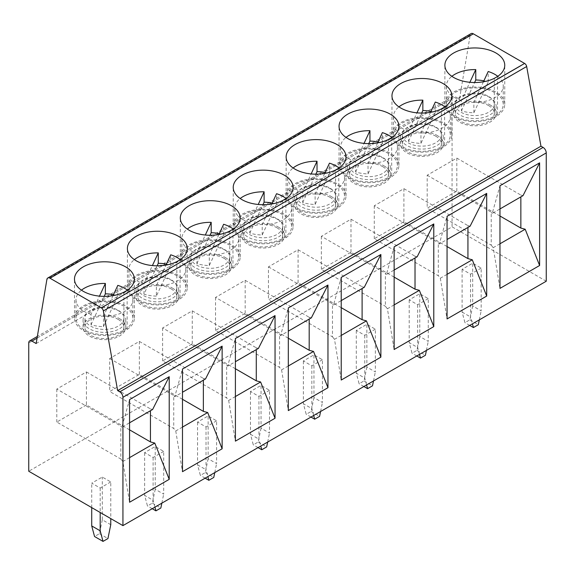 <?xml version="1.0" encoding="UTF-8"?>
<svg xmlns="http://www.w3.org/2000/svg" width="575" height="575" viewBox="0 0 575 575"><rect width="100%" height="100%" fill="white"/><g stroke="black" fill="none" stroke-linecap="round" stroke-linejoin="round"><path stroke-width="0.43" stroke-dasharray="2.88 2.16" d="M546.25 281.225L452.065 226.845L28.75 471.241M163.681 451.382L153.101 457.492L144.634 452.604L155.214 446.495L163.681 451.382L163.681 494.155L155.214 489.268L155.214 446.495M110.767 481.936L100.187 488.046L91.72 483.158L102.3 477.049L110.767 481.936L110.767 518.592M269.51 390.281L258.93 396.398L250.463 391.503L261.043 385.394L269.51 390.281L269.51 433.054L261.043 428.167L261.043 385.394M216.595 420.835L206.015 426.945L197.548 422.057L208.128 415.948L216.595 420.835L216.595 463.601L208.128 458.713L208.128 415.948M481.167 268.087L470.58 274.196L462.113 269.308L472.7 263.199L481.167 268.087L481.167 310.859L472.7 305.965L472.7 263.199M428.253 298.633L417.666 304.743L409.206 299.855L419.786 293.746L428.253 298.633L428.253 341.406L419.786 336.519L419.786 293.746M375.338 329.188L364.751 335.297L356.292 330.409L366.872 324.3L375.338 329.188L375.338 371.953L366.872 367.066L366.872 324.3M322.424 359.734L311.844 365.844L303.377 360.956L313.957 354.847L322.424 359.734L322.424 402.507L313.957 397.62L313.957 354.847M166.398 264.133A28.434 16.416 180 0 1 170.718 265.204L170.718 254.818M170.718 265.204L156.378 296.103L156.378 285.71L165.952 265.082M156.378 296.103A28.434 16.416 180 0 1 143.944 294.177L157.112 265.815M164.694 271.774A28.434 16.416 180 0 1 185.768 287.637A28.434 16.416 180 0 1 157.334 304.053A28.434 16.416 180 0 1 128.893 287.637A28.434 16.416 180 0 1 164.694 271.774M180.291 259.62A28.434 16.416 180 0 1 185.768 269.308A28.434 16.416 180 0 1 156.378 285.71M143.944 294.177L143.944 283.791A28.434 16.416 180 0 1 128.893 269.308A28.434 16.416 180 0 1 134.37 259.62M28.75 342.93L452.065 98.533L452.065 226.845M499.97 243.786L493.235 247.674L499.97 288.391L499.97 185.747L492.222 213.418L499.97 208.948M470.58 274.196L470.58 316.969L472.427 323.847M479.32 319.865L481.167 310.859M119.499 318.643A21.325 12.312 180 0 1 125.745 327.348A21.325 12.312 180 0 1 104.42 339.66A21.325 12.312 180 0 1 83.087 327.348A21.325 12.312 180 0 1 96.255 315.977A21.325 12.312 180 0 1 119.499 318.643M119.499 311.363A21.325 12.312 0 0 0 96.255 308.689A21.325 12.312 0 0 0 83.087 320.067A21.325 12.312 0 0 0 95.515 331.257A21.325 12.312 0 0 0 118.306 329.41A21.325 12.312 0 0 0 125.745 320.067A21.325 12.312 0 0 0 119.499 311.363M127.132 329.439A29.936 17.279 0 0 0 134.349 318.183A29.936 17.279 0 0 0 104.42 300.905A29.936 17.279 0 0 0 74.484 318.183A29.936 17.279 0 0 0 91.921 333.888A29.936 17.279 0 0 0 123.913 331.301L127.132 329.439L127.132 290.332M129.569 457.635L122.842 461.524L129.569 502.241L129.569 399.589L121.821 427.268L129.569 422.798M129.569 429.856L86.43 404.951L86.43 371.953L56.796 389.059L120.822 426.025L121.821 427.268M86.43 371.953L150.456 408.918L150.456 410.737M152.605 409.501L150.456 408.918M123.913 292.193L123.913 331.301M452.065 98.533A4.492 2.595 60 0 1 452.992 96.478A4.492 2.595 60 0 1 455.235 96.701L459.468 99.144L470.206 35.053A4.492 2.595 60 0 1 471.083 33.602M36.16 343.541L459.468 99.144M470.091 226.198L467.935 225.623L467.935 227.441M447.055 246.56L403.909 221.648L374.282 238.754L438.308 275.72L438.308 242.729L439.307 243.972L447.055 239.495M447.055 274.34L440.328 278.221L438.308 275.72M440.328 278.221L447.055 318.938L447.055 216.293L439.307 243.972M403.909 221.648L403.909 188.658L374.282 205.764L438.308 242.729M403.909 188.658L467.935 225.623M374.282 205.764L374.282 238.754M341.227 335.433L334.499 339.322L341.227 380.039L341.227 277.394L333.478 305.073L341.227 300.596M341.227 307.661L298.08 282.749L268.453 299.855L332.479 336.821L332.479 303.83L333.478 305.073M334.499 339.322L332.479 336.821M298.08 282.749L298.08 249.751L268.453 266.865L268.453 299.855M298.08 249.751L362.106 286.717L362.106 288.542M268.453 266.865L332.479 303.83M364.262 287.299L362.106 286.717M394.141 304.887L387.413 308.775L394.141 349.492L394.141 246.84L386.393 274.519L394.141 270.049M387.413 308.775L385.394 306.274L385.394 273.276L386.393 274.519M182.483 399.309L139.344 374.397L109.71 391.503L173.736 428.468L173.736 395.478L174.735 396.721L182.483 392.243M182.483 427.088L175.756 430.97L173.736 428.468M86.43 404.951L56.796 422.057L120.822 459.022L120.822 426.025M122.842 461.524L120.822 459.022M143.944 283.791L152.397 265.578M162.366 276.783A19.457 11.234 180 0 1 176.791 287.637A19.457 11.234 180 0 1 157.334 298.871A19.457 11.234 180 0 1 137.878 287.637A19.457 11.234 180 0 1 162.366 276.783M171.091 288.858A19.457 11.234 180 0 1 176.791 296.801A19.457 11.234 180 0 1 157.334 308.035A19.457 11.234 180 0 1 137.878 296.801A19.457 11.234 180 0 1 162.366 285.947A19.457 11.234 180 0 1 171.091 288.858M155.214 489.268L152.382 503.125L147.466 505.957L144.634 495.377L144.634 452.604M152.382 503.125L160.842 508.012M152.231 508.71L147.466 505.957M153.101 457.492L153.101 500.264L144.634 495.377M154.941 507.143L153.101 500.264M161.841 503.161L163.681 494.155M113.483 294.68A28.434 16.416 180 0 1 117.803 295.758L103.464 326.65A28.434 16.416 180 0 1 91.03 324.724L91.03 314.338L99.482 296.125M91.03 324.724L104.197 296.362M91.03 314.338A28.434 16.416 180 0 1 75.979 299.855A28.434 16.416 180 0 1 81.456 290.167M117.803 295.758L117.803 285.373M103.464 326.65L103.464 316.264L113.038 295.629M127.377 290.167A28.434 16.416 180 0 1 132.854 299.855A28.434 16.416 180 0 1 103.464 316.264M109.451 307.338A19.457 11.234 180 0 1 123.877 318.183A19.457 11.234 180 0 1 104.42 329.418A19.457 11.234 180 0 1 84.963 318.183A19.457 11.234 180 0 1 109.451 307.338M118.177 319.405A19.457 11.234 180 0 1 123.877 327.348A19.457 11.234 180 0 1 104.42 338.582A19.457 11.234 180 0 1 84.963 327.348A19.457 11.234 180 0 1 109.451 316.502A19.457 11.234 180 0 1 118.177 319.405M110.767 524.702L102.3 519.814L102.3 477.049M102.3 519.814L99.468 533.672L94.552 536.511M91.72 507.596L91.72 483.158M111.78 302.328A28.434 16.416 180 0 1 132.854 318.183A28.434 16.416 180 0 1 104.42 334.6A28.434 16.416 180 0 1 75.979 318.183A28.434 16.416 180 0 1 111.78 302.328M99.468 533.672L107.935 538.559M100.187 488.046L100.187 512.483M172.414 288.097A21.325 12.312 180 0 1 178.66 296.801A21.325 12.312 180 0 1 157.334 309.113A21.325 12.312 180 0 1 136.002 296.801A21.325 12.312 180 0 1 149.169 285.423A21.325 12.312 180 0 1 172.414 288.097M172.414 280.808A21.325 12.312 0 0 0 149.169 278.142A21.325 12.312 0 0 0 136.002 289.52A21.325 12.312 0 0 0 148.429 300.703A21.325 12.312 0 0 0 171.221 298.863A21.325 12.312 0 0 0 178.66 289.52A21.325 12.312 0 0 0 172.414 280.808M205.519 378.947L203.363 378.372L203.363 380.19M56.796 389.059L56.796 422.057M180.047 259.785L180.047 298.892L176.827 300.747L176.827 261.647M180.047 298.892A29.936 17.279 0 0 0 187.263 287.637A29.936 17.279 0 0 0 157.334 270.351A29.936 17.279 0 0 0 127.398 287.637A29.936 17.279 0 0 0 144.835 303.341A29.936 17.279 0 0 0 176.827 300.747M139.344 374.397L139.344 341.406L109.71 358.512L109.71 391.503M109.71 358.512L173.736 395.478M139.344 341.406L203.363 378.372M175.756 430.97L182.483 471.687L182.483 369.042L174.735 396.721M499.97 216.006L456.823 191.101L427.196 208.208L491.223 245.173L491.223 212.182L492.222 213.418M493.235 247.674L491.223 245.173M483.877 80.831A28.434 16.416 180 0 1 488.204 81.909L473.865 112.801A28.434 16.416 180 0 1 461.43 110.882L461.43 100.488L469.883 82.275M461.43 110.882L474.598 82.513M461.43 100.488A28.434 16.416 180 0 1 446.38 86.006A28.434 16.416 180 0 1 451.857 76.324M488.204 81.909L488.204 71.523M473.865 112.801L473.865 102.415L483.438 81.779M497.777 76.324A28.434 16.416 180 0 1 503.254 86.006A28.434 16.416 180 0 1 473.865 102.415M479.852 93.488A19.457 11.234 180 0 1 494.27 104.334A19.457 11.234 180 0 1 474.813 115.568A19.457 11.234 180 0 1 455.357 104.334A19.457 11.234 180 0 1 479.852 93.488M488.57 105.556A19.457 11.234 180 0 1 494.27 113.505A19.457 11.234 180 0 1 474.813 124.732A19.457 11.234 180 0 1 455.357 113.505A19.457 11.234 180 0 1 479.852 102.652A19.457 11.234 180 0 1 488.57 105.556M472.7 305.965L469.861 319.822L464.952 322.661L462.113 312.081L462.113 269.308M482.173 88.478A28.434 16.416 180 0 1 503.254 104.334A28.434 16.416 180 0 1 474.813 120.757A28.434 16.416 180 0 1 446.38 104.334A28.434 16.416 180 0 1 482.173 88.478M469.861 319.822L478.328 324.71M469.71 325.407L464.952 322.661M462.113 312.081L470.58 316.969M394.141 277.107L350.994 252.202L321.368 269.308L385.394 306.274M430.963 111.385A28.434 16.416 180 0 1 435.289 112.456L420.95 143.355A28.434 16.416 180 0 1 408.516 141.428L408.516 131.042L416.968 112.829M408.516 141.428L421.683 113.067M408.516 131.042A28.434 16.416 180 0 1 393.465 116.56A28.434 16.416 180 0 1 398.942 106.871M435.289 112.456L435.289 102.07M420.95 143.355L420.95 132.962L430.524 112.333M444.863 106.871A28.434 16.416 180 0 1 450.34 116.56A28.434 16.416 180 0 1 420.95 132.962M426.938 124.035A19.457 11.234 180 0 1 441.356 134.888A19.457 11.234 180 0 1 421.899 146.122A19.457 11.234 180 0 1 402.442 134.888A19.457 11.234 180 0 1 426.938 124.035M435.656 136.11A19.457 11.234 180 0 1 441.356 144.052A19.457 11.234 180 0 1 421.899 155.286A19.457 11.234 180 0 1 402.442 144.052A19.457 11.234 180 0 1 426.938 133.199A19.457 11.234 180 0 1 435.656 136.11M419.786 336.519L416.947 350.376L412.038 353.208L409.206 342.628L409.206 299.855M429.259 119.032A28.434 16.416 180 0 1 450.34 134.888A28.434 16.416 180 0 1 421.899 151.304A28.434 16.416 180 0 1 393.465 134.888A28.434 16.416 180 0 1 429.259 119.032M416.947 350.376L425.414 355.264M416.803 355.961L412.038 353.208M417.666 304.743L417.666 347.516L409.206 342.628M419.513 354.394L417.666 347.516M426.406 350.412L428.253 341.406M444.619 107.036L444.619 146.143L441.399 147.998L441.399 108.898M444.619 146.143A29.936 17.279 0 0 0 451.835 134.888A29.936 17.279 0 0 0 421.899 117.602A29.936 17.279 0 0 0 391.97 134.888A29.936 17.279 0 0 0 409.4 150.593A29.936 17.279 0 0 0 441.399 147.998M489.9 104.794A21.325 12.312 180 0 1 496.146 113.505A21.325 12.312 180 0 1 474.813 125.817A21.325 12.312 180 0 1 453.488 113.505A21.325 12.312 180 0 1 466.656 102.127A21.325 12.312 180 0 1 489.9 104.794M489.9 97.513A21.325 12.312 0 0 0 466.656 94.846A21.325 12.312 0 0 0 453.488 106.217A21.325 12.312 0 0 0 465.908 117.408A21.325 12.312 0 0 0 488.707 115.561A21.325 12.312 0 0 0 496.146 106.217A21.325 12.312 0 0 0 489.9 97.513M436.986 135.348A21.325 12.312 180 0 1 443.232 144.052A21.325 12.312 180 0 1 421.899 156.364A21.325 12.312 180 0 1 400.574 144.052A21.325 12.312 180 0 1 413.741 132.674A21.325 12.312 180 0 1 436.986 135.348M436.986 128.06A21.325 12.312 0 0 0 413.741 125.393A21.325 12.312 0 0 0 400.574 136.771A21.325 12.312 0 0 0 412.994 147.955A21.325 12.312 0 0 0 435.793 146.115A21.325 12.312 0 0 0 443.232 136.771A21.325 12.312 0 0 0 436.986 128.06M497.533 76.489L497.533 115.589L494.313 117.451L494.313 78.344M497.533 115.589A29.936 17.279 0 0 0 504.749 104.334A29.936 17.279 0 0 0 474.813 87.055A29.936 17.279 0 0 0 444.885 104.334A29.936 17.279 0 0 0 462.314 120.038A29.936 17.279 0 0 0 494.313 117.451M456.823 191.101L456.823 158.103L427.196 175.217L427.196 208.208M427.196 175.217L491.223 212.182M456.823 158.103L520.849 195.069L520.849 196.894M523.006 195.651L520.849 195.069M378.048 141.932A28.434 16.416 180 0 1 382.375 143.01L368.036 173.902A28.434 16.416 180 0 1 355.602 171.975L355.602 161.589L364.054 143.376M355.602 171.975L368.769 143.613M355.602 161.589A28.434 16.416 180 0 1 340.551 147.107A28.434 16.416 180 0 1 346.028 137.418M382.375 143.01L382.375 132.624M368.036 173.902L368.036 163.516L377.61 142.88M391.949 137.418A28.434 16.416 180 0 1 397.426 147.107A28.434 16.416 180 0 1 368.036 163.516M374.023 154.589A19.457 11.234 180 0 1 388.441 165.435A19.457 11.234 180 0 1 368.985 176.669A19.457 11.234 180 0 1 349.528 165.435A19.457 11.234 180 0 1 374.023 154.589M382.749 166.657A19.457 11.234 180 0 1 388.441 174.599A19.457 11.234 180 0 1 368.985 185.833A19.457 11.234 180 0 1 349.528 174.599A19.457 11.234 180 0 1 374.023 163.753A19.457 11.234 180 0 1 382.749 166.657M366.872 367.066L364.033 380.923L359.123 383.762L356.292 373.175L356.292 330.409M376.345 149.579A28.434 16.416 180 0 1 397.426 165.435A28.434 16.416 180 0 1 368.985 181.851A28.434 16.416 180 0 1 340.551 165.435A28.434 16.416 180 0 1 376.345 149.579M364.033 380.923L372.499 385.811M363.889 386.508L359.123 383.762M364.751 335.297L364.751 378.062L356.292 373.175M366.598 384.941L364.751 378.062M373.491 380.959L375.338 371.953M288.312 338.208L245.166 313.296L215.539 330.409L279.565 367.375L279.565 334.377L280.564 335.62L288.312 331.15M288.312 365.988L281.585 369.869L279.565 367.375M325.141 172.478A28.434 16.416 180 0 1 329.461 173.557L315.122 204.448A28.434 16.416 180 0 1 302.687 202.529L302.687 192.143L311.14 173.93M302.687 202.529L315.855 174.16M302.687 192.143A28.434 16.416 180 0 1 287.637 177.653A28.434 16.416 180 0 1 293.113 167.972M329.461 173.557L329.461 163.171M315.122 204.448L315.122 194.062L324.695 173.427M339.034 167.972A28.434 16.416 180 0 1 344.511 177.653A28.434 16.416 180 0 1 315.122 194.062M321.109 185.136A19.457 11.234 180 0 1 335.527 195.989A19.457 11.234 180 0 1 316.07 207.216A19.457 11.234 180 0 1 296.614 195.989A19.457 11.234 180 0 1 321.109 185.136M329.834 197.211A19.457 11.234 180 0 1 335.527 205.153A19.457 11.234 180 0 1 316.07 216.387A19.457 11.234 180 0 1 296.614 205.153A19.457 11.234 180 0 1 321.109 194.3A19.457 11.234 180 0 1 329.834 197.211M313.957 397.62L311.118 411.477L306.209 414.309L303.377 403.729L303.377 360.956M323.43 180.126A28.434 16.416 180 0 1 344.511 195.989A28.434 16.416 180 0 1 316.07 212.405A28.434 16.416 180 0 1 287.637 195.989A28.434 16.416 180 0 1 323.43 180.126M311.118 411.477L319.585 416.365M310.974 417.062L306.209 414.309M311.844 365.844L311.844 408.617L303.377 403.729M313.684 415.495L311.844 408.617M320.577 411.513L322.424 402.507M338.79 168.137L338.79 207.237L335.57 209.099L335.57 169.999M338.79 207.237A29.936 17.279 0 0 0 346.006 195.989A29.936 17.279 0 0 0 316.07 178.703A29.936 17.279 0 0 0 286.142 195.989A29.936 17.279 0 0 0 303.571 211.686A29.936 17.279 0 0 0 335.57 209.099M331.157 189.161A21.325 12.312 0 0 0 307.912 186.494A21.325 12.312 0 0 0 294.745 197.872A21.325 12.312 0 0 0 307.165 209.056A21.325 12.312 0 0 0 329.964 207.216A21.325 12.312 0 0 0 337.403 197.872A21.325 12.312 0 0 0 331.157 189.161M331.157 196.442A21.325 12.312 180 0 1 337.403 205.153A21.325 12.312 180 0 1 316.07 217.465A21.325 12.312 180 0 1 294.745 205.153A21.325 12.312 180 0 1 307.912 193.775A21.325 12.312 180 0 1 331.157 196.442M417.177 256.752L415.021 256.17L415.021 257.988M384.071 165.895A21.325 12.312 180 0 1 390.317 174.599A21.325 12.312 180 0 1 368.985 186.911A21.325 12.312 180 0 1 347.659 174.599A21.325 12.312 180 0 1 360.827 163.228A21.325 12.312 180 0 1 384.071 165.895M384.071 158.614A21.325 12.312 0 0 0 360.827 155.94A21.325 12.312 0 0 0 347.659 167.318A21.325 12.312 0 0 0 360.079 178.509A21.325 12.312 0 0 0 382.878 176.662A21.325 12.312 0 0 0 390.317 167.318A21.325 12.312 0 0 0 384.071 158.614M350.994 252.202L350.994 219.204L321.368 236.311L385.394 273.276M350.994 219.204L415.021 256.17M391.704 137.59L391.704 176.69L388.484 178.552L388.484 139.445M391.704 176.69A29.936 17.279 0 0 0 398.921 165.435A29.936 17.279 0 0 0 368.985 148.156A29.936 17.279 0 0 0 339.056 165.435A29.936 17.279 0 0 0 356.486 181.139A29.936 17.279 0 0 0 388.484 178.552M321.368 236.311L321.368 269.308M235.398 368.755L192.251 343.85L162.624 360.956L226.651 397.922L226.651 364.924L227.65 366.167L235.398 361.697M235.398 396.534L228.67 400.423L226.651 397.922M228.67 400.423L235.398 441.14L235.398 338.495L227.65 366.167M281.585 369.869L288.312 410.586L288.312 307.941L280.564 335.62M258.434 348.4L256.277 347.817L256.277 349.643M311.348 317.846L309.192 317.271L309.192 319.089M225.328 257.543A21.325 12.312 180 0 1 231.574 266.254A21.325 12.312 180 0 1 210.249 278.566A21.325 12.312 180 0 1 188.916 266.254A21.325 12.312 180 0 1 202.084 254.876A21.325 12.312 180 0 1 225.328 257.543M225.328 250.262A21.325 12.312 0 0 0 202.084 247.595A21.325 12.312 0 0 0 188.916 258.966A21.325 12.312 0 0 0 201.336 270.157A21.325 12.312 0 0 0 224.135 268.309A21.325 12.312 0 0 0 231.574 258.966A21.325 12.312 0 0 0 225.328 250.262M192.251 343.85L192.251 310.852L162.624 327.958L226.651 364.924M192.251 310.852L256.277 347.817M232.961 268.338A29.936 17.279 0 0 0 240.178 257.082A29.936 17.279 0 0 0 210.249 239.804A29.936 17.279 0 0 0 180.313 257.082A29.936 17.279 0 0 0 197.75 272.787A29.936 17.279 0 0 0 229.741 270.2L232.961 268.338L232.961 229.238M162.624 327.958L162.624 360.956M229.741 231.092L229.741 270.2M278.243 226.996A21.325 12.312 180 0 1 284.488 235.7A21.325 12.312 180 0 1 263.156 248.012A21.325 12.312 180 0 1 241.831 235.7A21.325 12.312 180 0 1 254.998 224.322A21.325 12.312 180 0 1 278.243 226.996M278.243 219.715A21.325 12.312 0 0 0 254.998 217.041A21.325 12.312 0 0 0 241.831 228.419A21.325 12.312 0 0 0 254.251 239.61A21.325 12.312 0 0 0 277.049 237.763A21.325 12.312 0 0 0 284.488 228.419A21.325 12.312 0 0 0 278.243 219.715M245.166 313.296L245.166 280.305L215.539 297.412L279.565 334.377M245.166 280.305L309.192 317.271M285.876 237.791A29.936 17.279 0 0 0 293.092 226.536A29.936 17.279 0 0 0 263.156 209.257A29.936 17.279 0 0 0 233.227 226.536A29.936 17.279 0 0 0 250.657 242.24A29.936 17.279 0 0 0 282.656 239.653L285.876 237.791L285.876 198.684M215.539 297.412L215.539 330.409M282.656 200.546L282.656 239.653M276.92 227.757A19.457 11.234 180 0 1 282.613 235.7A19.457 11.234 180 0 1 263.156 246.934A19.457 11.234 180 0 1 243.707 235.7A19.457 11.234 180 0 1 268.194 224.854A19.457 11.234 180 0 1 276.92 227.757M224.006 258.304A19.457 11.234 180 0 1 229.698 266.254A19.457 11.234 180 0 1 210.249 277.481A19.457 11.234 180 0 1 190.792 266.254A19.457 11.234 180 0 1 215.28 255.401A19.457 11.234 180 0 1 224.006 258.304M219.312 233.579A28.434 16.416 180 0 1 223.632 234.658L209.293 265.549A28.434 16.416 180 0 1 196.858 263.63L196.858 253.237A28.434 16.416 180 0 1 181.808 238.754A28.434 16.416 180 0 1 187.285 229.066M196.858 253.237L205.311 235.024M196.858 263.63L210.026 235.261M218.867 234.528L209.293 255.163A28.434 16.416 180 0 0 238.682 238.754A28.434 16.416 180 0 0 233.206 229.066M223.632 234.658L223.632 224.272M209.293 265.549L209.293 255.163M217.609 241.227A28.434 16.416 180 0 1 238.682 257.082A28.434 16.416 180 0 1 210.249 273.506A28.434 16.416 180 0 1 181.808 257.082A28.434 16.416 180 0 1 217.609 241.227M215.28 246.237A19.457 11.234 180 0 1 229.698 257.082A19.457 11.234 180 0 1 210.249 268.317A19.457 11.234 180 0 1 190.792 257.082A19.457 11.234 180 0 1 215.28 246.237M208.128 458.713L205.297 472.571L200.38 475.41L197.548 464.823L197.548 422.057M206.015 426.945L206.015 469.717L207.855 476.596M214.755 472.614L216.595 463.601M197.548 464.823L206.015 469.717M205.297 472.571L213.756 477.458M205.146 478.156L200.38 475.41M272.227 203.033A28.434 16.416 180 0 1 276.546 204.111L262.207 235.002A28.434 16.416 180 0 1 249.773 233.076L249.773 222.69A28.434 16.416 180 0 1 234.722 208.208A28.434 16.416 180 0 1 240.199 198.519M249.773 222.69L258.225 204.477M249.773 233.076L262.94 204.714M271.781 203.981L262.207 224.617A28.434 16.416 180 0 0 291.597 208.208A28.434 16.416 180 0 0 286.12 198.519M276.546 204.111L276.546 193.717M262.207 235.002L262.207 224.617M270.516 210.68A28.434 16.416 180 0 1 291.597 226.536A28.434 16.416 180 0 1 263.156 242.952A28.434 16.416 180 0 1 234.722 226.536A28.434 16.416 180 0 1 270.516 210.68M268.194 215.682A19.457 11.234 180 0 1 282.613 226.536A19.457 11.234 180 0 1 263.156 237.77A19.457 11.234 180 0 1 243.707 226.536A19.457 11.234 180 0 1 268.194 215.682M261.043 428.167L258.204 442.024L253.295 444.856L250.463 434.276L250.463 391.503M258.93 396.398L258.93 439.163L260.77 446.042M267.67 442.06L269.51 433.054M250.463 434.276L258.93 439.163M258.204 442.024L266.671 446.912M258.06 447.609L253.295 444.856M37.066 338.129L455.235 96.701M470.206 35.053L46.891 279.45M185.768 287.637L185.768 269.308M128.893 287.637L128.893 269.308M125.745 327.348L125.745 320.067M83.087 327.348L83.087 320.067M134.349 318.183L134.349 279.083M74.484 318.183L74.484 279.083M452.992 96.478L37.346 336.447M176.791 296.801L176.791 287.637M137.878 296.801L137.878 287.637M123.877 327.348L123.877 318.183M84.963 327.348L84.963 318.183M132.854 318.183L132.854 299.855M75.979 318.183L75.979 299.855M178.66 296.801L178.66 289.52M136.002 296.801L136.002 289.52M187.263 287.637L187.263 248.529M127.398 287.637L127.398 248.529M494.27 113.505L494.27 104.334M455.357 113.505L455.357 104.334M503.254 104.334L503.254 86.006M446.38 104.334L446.38 86.006M441.356 144.052L441.356 134.888M402.442 144.052L402.442 134.888M450.34 134.888L450.34 116.56M393.465 134.888L393.465 116.56M451.835 134.888L451.835 95.781M391.97 134.888L391.97 95.781M496.146 113.505L496.146 106.217M453.488 113.505L453.488 106.217M443.232 144.052L443.232 136.771M400.574 144.052L400.574 136.771M504.749 104.334L504.749 65.234M444.885 104.334L444.885 65.234M388.441 174.599L388.441 165.435M349.528 174.599L349.528 165.435M397.426 165.435L397.426 147.107M340.551 165.435L340.551 147.107M335.527 205.153L335.527 195.989M296.614 205.153L296.614 195.989M344.511 195.989L344.511 177.653M287.637 195.989L287.637 177.653M346.006 195.989L346.006 156.882M286.142 195.989L286.142 156.882M337.403 205.153L337.403 197.872M294.745 205.153L294.745 197.872M390.317 174.599L390.317 167.318M347.659 174.599L347.659 167.318M398.921 165.435L398.921 126.335M339.056 165.435L339.056 126.335M231.574 266.254L231.574 258.966M188.916 266.254L188.916 258.966M240.178 257.082L240.178 217.982M180.313 257.082L180.313 217.982M284.488 235.7L284.488 228.419M241.831 235.7L241.831 228.419M293.092 226.536L293.092 187.428M233.227 226.536L233.227 187.428M238.682 257.082L238.682 238.754M181.808 257.082L181.808 238.754M229.698 266.254L229.698 257.082M190.792 266.254L190.792 257.082M291.597 226.536L291.597 208.208M234.722 226.536L234.722 208.208M282.613 235.7L282.613 226.536M243.707 235.7L243.707 226.536"/><path stroke-width="0.86" d="M28.75 471.241L122.935 525.622L122.935 397.311A4.492 2.595 -120 0 0 119.765 391.812L117.645 390.59L103.363 310.917A2.99 1.725 -120 0 0 101.301 307.833L50.018 278.221A4.492 2.595 -120 0 0 47.775 277.998A4.492 2.595 -120 0 0 46.891 279.45L36.16 343.541L31.927 341.097A4.492 2.595 -120 0 0 29.677 340.874A4.492 2.595 -120 0 0 28.75 342.93L28.75 471.241M47.775 277.998L471.083 33.602A4.492 2.595 60 0 1 473.333 33.824L524.616 63.437A2.99 1.725 60 0 1 526.678 66.52L540.96 146.194L543.073 147.416A4.492 2.595 60 0 1 546.25 152.914L546.25 281.225L122.935 525.622M180.291 259.62A28.434 16.416 180 0 0 170.718 254.818L165.952 265.082M157.112 265.815L158.283 263.285A28.434 16.416 180 0 1 164.694 263.832A28.434 16.416 180 0 1 166.398 264.133M134.37 259.62A28.434 16.416 180 0 1 158.283 252.899L158.283 263.285M182.483 369.042L182.483 471.687L222.13 448.795L222.13 346.15L182.483 369.042M129.569 399.589L129.569 502.241L169.215 479.349L169.215 376.697L129.569 399.589M288.312 307.941L288.312 410.586L327.958 387.701L327.958 285.049L288.312 307.941M235.398 338.488L235.398 441.14L275.044 418.248L275.044 315.603L235.398 338.488M499.97 185.739L499.97 288.391L539.616 265.499L539.616 162.854L499.97 185.739M447.055 216.293L447.055 318.938L486.702 296.053L486.702 193.401L447.055 216.293M394.141 246.84L394.141 349.492L433.787 326.6L433.787 223.948L394.141 246.84M341.227 277.387L341.227 380.039L380.873 357.147L380.873 254.502L341.227 277.387M499.97 208.948L523.006 195.651L539.616 162.854L539.616 265.499L525.183 229.231L499.97 243.786M479.32 319.865L478.328 324.71L473.419 327.549L472.427 323.847M129.569 422.798L152.605 409.501L169.215 376.704L169.215 479.342L154.783 443.081L129.569 457.635M123.913 292.193L127.132 290.332A29.936 17.279 0 0 0 134.349 279.083A29.936 17.279 0 0 0 104.42 261.798A29.936 17.279 0 0 0 74.484 279.083A29.936 17.279 0 0 0 91.921 294.781A29.936 17.279 0 0 0 123.913 292.193M176.827 261.647L180.047 259.785A29.936 17.279 0 0 0 187.263 248.529A29.936 17.279 0 0 0 157.334 231.251A29.936 17.279 0 0 0 127.398 248.529A29.936 17.279 0 0 0 144.835 264.234A29.936 17.279 0 0 0 176.827 261.647M105.599 305.426L105.534 305.39A2.99 1.725 -120 0 1 105.599 305.426L150.046 279.766L105.599 305.426M524.616 63.437L150.046 279.766M282.656 200.546L285.876 198.684A29.936 17.279 0 0 0 293.092 187.428A29.936 17.279 0 0 0 263.156 170.15A29.936 17.279 0 0 0 233.227 187.428A29.936 17.279 0 0 0 250.657 203.133A29.936 17.279 0 0 0 282.656 200.546M229.741 231.092L232.961 229.238A29.936 17.279 0 0 0 240.178 217.982A29.936 17.279 0 0 0 210.249 200.697A29.936 17.279 0 0 0 180.313 217.982A29.936 17.279 0 0 0 197.75 233.687A29.936 17.279 0 0 0 229.741 231.092M494.313 78.344L497.533 76.489A29.936 17.279 0 0 0 504.749 65.234A29.936 17.279 0 0 0 474.813 47.948A29.936 17.279 0 0 0 444.885 65.234A29.936 17.279 0 0 0 462.314 80.938A29.936 17.279 0 0 0 494.313 78.344M441.399 108.898L444.619 107.036A29.936 17.279 0 0 0 451.835 95.781A29.936 17.279 0 0 0 421.899 78.502A29.936 17.279 0 0 0 391.97 95.781A29.936 17.279 0 0 0 409.4 111.485A29.936 17.279 0 0 0 441.399 108.898M388.484 139.445L391.704 137.59A29.936 17.279 0 0 0 398.921 126.335A29.936 17.279 0 0 0 368.985 109.049A29.936 17.279 0 0 0 339.056 126.335A29.936 17.279 0 0 0 356.486 142.032A29.936 17.279 0 0 0 388.484 139.445M335.57 169.999L338.79 168.137A29.936 17.279 0 0 0 346.006 156.882A29.936 17.279 0 0 0 316.07 139.603A29.936 17.279 0 0 0 286.142 156.882A29.936 17.279 0 0 0 303.571 172.586A29.936 17.279 0 0 0 335.57 169.999M475.935 91.54A2.99 1.725 -120 0 1 475.999 91.576L520.447 65.917M423.02 122.087A2.99 1.725 -120 0 1 423.085 122.13L467.533 96.463M370.106 152.641A2.99 1.725 -120 0 1 370.171 152.677L414.618 127.017M317.192 183.188A2.99 1.725 -120 0 1 317.256 183.224L361.704 157.564M264.277 213.742A2.99 1.725 -120 0 1 264.342 213.778L308.789 188.111M211.363 244.289A2.99 1.725 -120 0 1 211.428 244.325L255.875 218.665M158.448 274.836A2.99 1.725 -120 0 1 158.513 274.872L202.961 249.212M540.96 146.194L117.645 390.59M467.935 227.441L467.935 258.613L472.269 259.778L486.702 296.046L486.702 193.401L470.091 226.198L447.055 239.495M467.935 258.613L447.055 246.56M472.269 259.778L447.055 274.34M341.227 300.596L364.262 287.299L380.873 254.502L380.873 357.147L366.44 320.879L341.227 335.433M362.106 288.542L362.106 319.714L341.227 307.661M362.106 319.714L366.44 320.879M203.363 380.19L203.363 411.362L207.697 412.527L182.483 427.088M203.363 411.362L182.483 399.309M150.456 410.737L150.456 441.916L129.569 429.856M150.456 441.916L154.783 443.081M152.397 265.578L158.283 252.899M161.841 503.161L160.842 508.012L155.933 510.844L152.231 508.71M155.933 510.844L154.941 507.143M99.482 296.125L105.369 283.446L105.369 293.832A28.434 16.416 180 0 1 111.78 294.386A28.434 16.416 180 0 1 113.483 294.68M104.197 296.362L105.369 293.832M81.456 290.167A28.434 16.416 180 0 1 105.369 283.446M127.377 290.167A28.434 16.416 180 0 0 117.803 285.373L113.038 295.629M91.72 507.596L91.72 525.924L94.552 536.511L103.018 541.398L100.187 530.811L100.187 512.483M110.767 518.592L110.767 524.702L107.935 538.559L103.018 541.398M91.72 525.924L100.187 530.811M207.697 412.527L222.13 448.795L222.13 346.15L205.519 378.947L182.483 392.243M520.849 196.894L520.849 228.067L525.183 229.231M520.849 228.067L499.97 216.006M469.883 82.275L475.769 69.597L475.769 79.983A28.434 16.416 180 0 1 482.173 80.536A28.434 16.416 180 0 1 483.877 80.831M474.598 82.513L475.769 79.983M451.857 76.324A28.434 16.416 180 0 1 475.769 69.597M497.777 76.324A28.434 16.416 180 0 0 488.204 71.523L483.438 81.779M473.419 327.549L469.71 325.407M415.021 257.988L415.021 289.168L419.355 290.332L394.141 304.887M415.021 289.168L394.141 277.107M416.968 112.829L422.855 100.151L422.855 110.537A28.434 16.416 180 0 1 429.259 111.083A28.434 16.416 180 0 1 430.963 111.385M421.683 113.067L422.855 110.537M398.942 106.871A28.434 16.416 180 0 1 422.855 100.151M444.863 106.871A28.434 16.416 180 0 0 435.289 102.07L430.524 112.333M426.406 350.412L425.414 355.264L420.505 358.096L416.803 355.961M420.505 358.096L419.513 354.394M364.054 143.376L369.941 130.697L369.941 141.083A28.434 16.416 180 0 1 376.345 141.637A28.434 16.416 180 0 1 378.048 141.932M368.769 143.613L369.941 141.083M346.028 137.418A28.434 16.416 180 0 1 369.941 130.697M391.949 137.418A28.434 16.416 180 0 0 382.375 132.624L377.61 142.88M373.491 380.959L372.499 385.811L367.59 388.65L363.889 386.508M367.59 388.65L366.598 384.941M309.192 319.089L309.192 350.261L313.526 351.433L288.312 365.988M309.192 350.261L288.312 338.208M311.14 173.93L317.026 161.244L317.026 171.638A28.434 16.416 180 0 1 323.43 172.184A28.434 16.416 180 0 1 325.141 172.478M315.855 174.16L317.026 171.638M293.113 167.972A28.434 16.416 180 0 1 317.026 161.244M339.034 167.972A28.434 16.416 180 0 0 329.461 163.171L324.695 173.427M320.577 411.513L319.585 416.365L314.676 419.197L310.974 417.062M314.676 419.197L313.684 415.495M419.355 290.332L433.787 326.593L433.787 223.948L417.177 256.752L394.141 270.049M256.277 349.643L256.277 380.815L235.398 368.755M256.277 380.815L260.612 381.98L235.398 396.534M235.398 361.697L258.434 348.4L275.044 315.603L275.044 418.248L260.612 381.98M288.312 331.15L311.348 317.846L327.958 285.049L327.958 387.694L313.526 351.433M187.285 229.066A28.434 16.416 180 0 1 211.197 222.345L205.311 235.024M210.026 235.261L211.197 232.731L211.197 222.345M233.206 229.066A28.434 16.416 180 0 0 223.632 224.272L218.867 234.528M211.197 232.731A28.434 16.416 180 0 1 217.609 233.285A28.434 16.416 180 0 1 219.312 233.579M214.755 472.614L213.756 477.458L208.847 480.298L207.855 476.596M208.847 480.298L205.146 478.156M240.199 198.519A28.434 16.416 180 0 1 264.112 191.798L258.225 204.477M262.94 204.714L264.112 202.184L264.112 191.798M286.12 198.519A28.434 16.416 180 0 0 276.546 193.717L271.781 203.981M264.112 202.184A28.434 16.416 180 0 1 270.516 202.738A28.434 16.416 180 0 1 272.227 203.033M267.67 442.06L266.671 446.912L261.762 449.751L260.77 446.042M261.762 449.751L258.06 447.609M546.25 152.914L122.935 397.311M101.301 307.833L105.534 305.39M473.333 33.824L50.018 278.221M526.678 66.52L103.363 310.917M543.073 147.416L119.765 391.812M31.927 341.097L37.066 338.129M37.346 336.447L29.677 340.874"/></g></svg>
